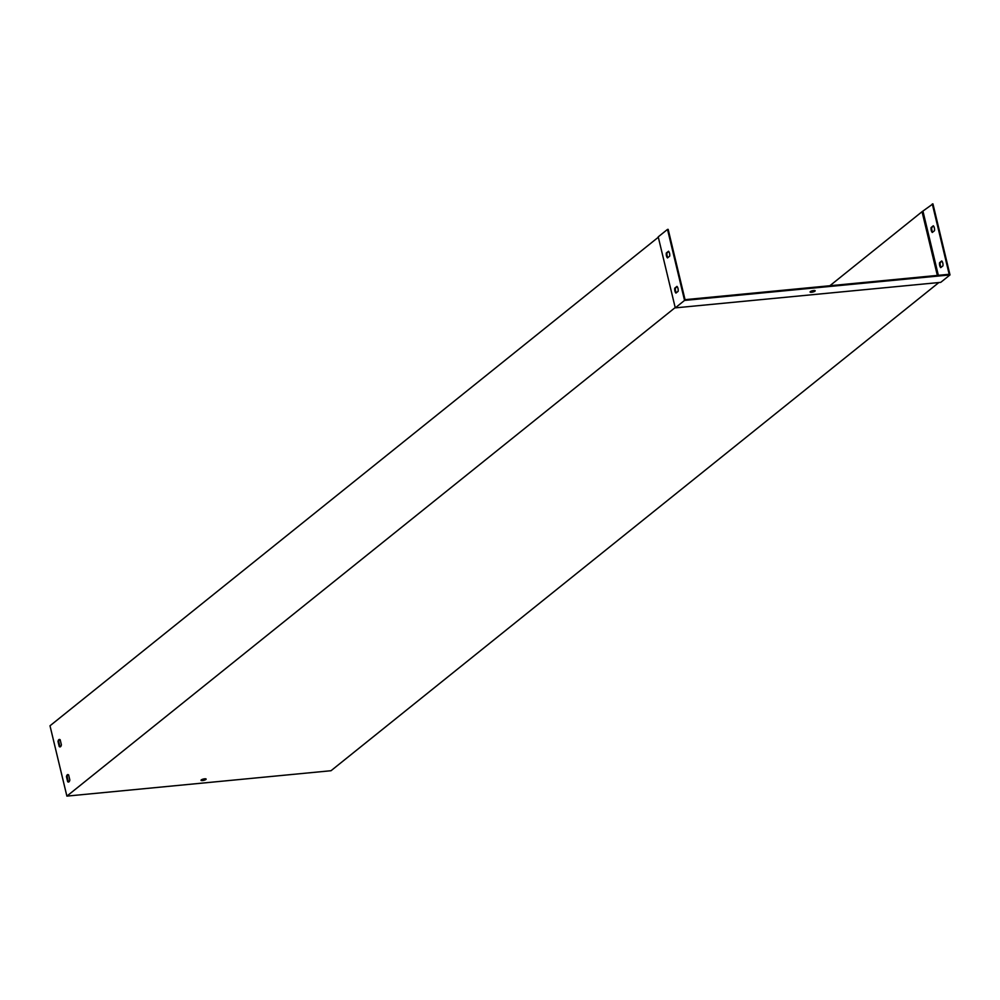 <?xml version="1.0" encoding="UTF-8"?>
<svg xmlns="http://www.w3.org/2000/svg" width="1000" height="1000" viewBox="0 0 1000 1000"><rect width="100%" height="100%" fill="white"/><g stroke="black" fill="none" stroke-linecap="round" stroke-linejoin="round"><path stroke-width="1.5" d="M938.875 282.538L331.012 770.725L66.888 796.112L675.2 307.562M937.337 275.413L922.038 211.713L829.875 285.738M922.038 211.713L932.95 203.888L950 274.913L940.725 282.362L675.275 307.875L684.55 300.425L950 274.913M205.65 778.825A2.625 0.675 -13.5 0 1 201.35 779.85M60.388 746.787A3.738 1.737 84.5 0 1 59.887 746.475L58.675 741.45A3.738 1.737 84.5 0 1 59.688 739.475M68.825 781.938A3.738 1.737 84.5 0 1 68.325 781.637L67.125 776.612A3.738 1.737 84.5 0 1 68.125 774.625M658.312 237.25L50 725.788L66.888 796.112M675.275 307.875L658.225 236.863L667.5 229.412L668.162 229.35L685.037 299.662L949.175 274.275L932.288 203.962M58.012 741.513L59.225 746.538A3.738 1.737 -95.5 0 0 60.062 746.888A3.738 1.737 -95.5 0 0 61.388 744.8L60.188 739.775A3.738 1.737 -95.5 0 0 59.35 739.438A3.738 1.737 -95.5 0 0 58.012 741.513L58.675 741.45M66.463 776.675L67.663 781.7A3.738 1.737 -95.5 0 0 68.5 782.038A3.738 1.737 -95.5 0 0 69.825 779.963L68.625 774.938A3.738 1.737 -95.5 0 0 67.787 774.587A3.738 1.737 -95.5 0 0 66.463 776.675L67.125 776.612M204.662 778.812A2.625 0.675 166.5 0 0 201.038 780.3A2.625 0.675 166.5 0 0 203.75 780.35A2.625 0.675 166.5 0 0 206.137 779.075A2.625 0.675 166.5 0 0 204.662 778.812M68.325 781.637L67.663 781.7M668.763 251.513L666.975 252.938A3.738 1.737 -95.5 0 0 667.913 257.587M677.2 286.663L675.413 288.1A3.738 1.737 -95.5 0 0 676.35 292.75M814.7 290.525A2.625 0.675 -13.5 0 1 810.4 291.562M931.1 227.55L933.312 225.775A3.738 1.737 84.5 0 1 934.5 230.7L932.288 232.475A3.738 1.737 84.5 0 1 931.1 227.55L931.762 227.488A3.738 1.737 -95.5 0 0 932.712 232.138M939.55 262.712L941.75 260.938A3.738 1.737 84.5 0 1 942.938 265.863L940.725 267.638A3.738 1.737 84.5 0 1 939.55 262.712L940.2 262.65A3.738 1.737 -95.5 0 0 941.15 267.3M938.35 275.312L923.012 211.412M933.55 226.05L931.762 227.488M941.988 261.212L940.2 262.65M811.55 292.262A2.625 0.675 -13.5 0 1 810.088 292.013A2.625 0.675 -13.5 0 1 813.713 290.525A2.625 0.675 -13.5 0 1 815.188 290.788A2.625 0.675 -13.5 0 1 811.55 292.262M668.525 251.238L666.312 253A3.738 1.737 -95.5 0 0 667.487 257.925L669.7 256.15A3.738 1.737 -95.5 0 0 668.525 251.238M678.138 291.312A3.738 1.737 -95.5 0 0 676.963 286.388L674.75 288.163A3.738 1.737 -95.5 0 0 675.938 293.087L678.138 291.312M667.5 229.412L684.55 300.425M675.413 288.1L674.75 288.163M59.887 746.475L59.225 746.538M666.975 252.938L666.312 253"/></g></svg>
